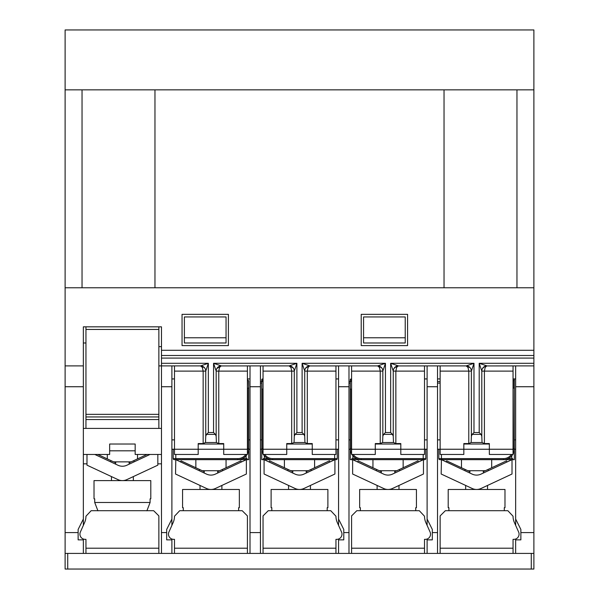 <?xml version="1.0" encoding="UTF-8"?>
<svg xmlns="http://www.w3.org/2000/svg" width="599" height="599" viewBox="0 0 599 599"><rect width="100%" height="100%" fill="white"/><g stroke="black" fill="none" stroke-linecap="round" stroke-linejoin="round"><path stroke-width="0.9" d="M260.438 383.09L261.741 383.09M348.985 383.09L350.28 383.09M437.525 383.09L440.13 383.09M515.657 525.383L515.657 519.034L520.868 529.456L520.868 539.871L515.657 539.871L515.657 553.416L437.525 553.416L437.525 365.907L427.109 365.907L427.109 525.383M427.109 519.034L432.321 529.456L432.321 539.871L427.109 539.871L427.109 553.416L348.985 553.416L348.985 532.578L343.774 532.578L343.774 539.871L338.562 539.871L338.562 553.416L260.438 553.416L260.438 532.578L250.015 532.578L250.015 553.416L171.891 553.416L171.891 539.871L166.679 539.871L166.679 532.578L161.475 532.578L161.475 553.416L83.343 553.416L83.343 539.871L78.132 539.871L78.132 532.578L65.111 532.578L65.111 569.043L533.889 569.043L533.889 532.578L520.868 532.578M478.549 569.043L346.694 569.05M149.376 569.043L97.764 569.05M230.098 569.043L215.73 569.05M331.951 569.043L319.289 569.05M316.145 569.043L303.296 569.05M299.919 569.043L285.012 569.05M281.972 569.043L266.173 569.05M245.732 569.043L231.364 569.05M212.915 569.043L176.548 569.05M508.776 569.043L498.608 569.05M495.74 569.043L481.371 569.05M335.957 553.416L335.957 548.205L263.043 548.205L263.043 553.416M263.043 548.205L263.043 515.911L268.247 510.7L330.753 510.7L335.957 516.226A15.626 15.626 0 0 0 337.319 522.605L341.535 532.017A5.211 5.211 0 0 1 336.78 539.347L335.957 539.347L335.957 548.205M424.504 553.416L424.504 548.205L351.583 548.205L351.583 553.416M351.583 548.205L351.583 515.911L356.794 510.7L419.3 510.7L424.504 516.226A15.626 15.626 0 0 0 425.867 522.605L430.082 532.017A5.211 5.211 0 0 1 425.327 539.347L424.504 539.347L424.504 548.205M513.051 553.416L513.051 548.205L440.13 548.205L440.13 553.416M440.13 548.205L440.13 515.911L445.342 510.7L507.847 510.7L513.051 516.226A15.626 15.626 0 0 0 514.414 522.605L518.622 532.017A5.211 5.211 0 0 1 513.867 539.347L513.051 539.347L513.051 548.205M158.87 553.416L158.87 515.911L153.658 510.7L91.153 510.7L85.949 516.226A15.626 15.626 0 0 1 84.586 522.605L80.378 532.017A5.211 5.211 0 0 0 85.133 539.347L85.949 539.347L85.949 553.416M247.417 553.416L247.417 548.205L174.496 548.205L174.496 553.416M174.496 548.205L174.496 539.347L173.673 539.347A5.211 5.211 0 0 1 168.918 532.017L173.133 522.605A15.626 15.626 0 0 0 174.496 516.226L179.7 510.7L242.206 510.7L247.417 515.911L247.417 548.205M427.109 553.416L437.525 553.416M65.111 553.416L83.343 553.416M161.475 553.416L171.891 553.416M338.562 553.416L348.985 553.416M515.657 553.416L533.889 553.416M514.354 378.927L514.354 381.308L514.354 378.927M514.354 381.308A1.041 1.041 0 0 0 513.313 380.268L513.313 388.077L514.354 388.077L514.354 381.308L514.354 448.718A10.939 10.939 0 0 1 513.051 453.9M513.313 378.927L513.051 380.268M471.151 442.511L468.777 443.567L463.828 443.567L463.828 449.243L440.13 449.243L440.13 454.454L463.828 454.454L463.828 449.243L489.353 449.243L489.353 443.567L484.404 443.567L482.038 442.511L471.151 442.511L471.383 436.222L472.147 434.38L473.989 432.538L473.989 363.301L466.172 365.907L468.014 367.427L468.777 371.11L471.383 371.11L473.989 363.301L390.653 363.301L393.251 371.11L395.857 371.11L396.62 367.427L398.17 365.937L427.109 365.907M440.13 365.907L440.13 449.243L438.827 449.243L438.827 458.617A1.041 1.041 0 0 0 439.868 459.658L503.415 459.658A10.939 10.939 0 0 0 512.737 454.454M511.486 454.454A9.898 9.898 0 0 1 503.415 458.617L441.433 458.617L441.433 459.658L439.868 459.658M508.072 458.617L512.789 458.617L512.789 459.658L514.354 459.658L514.354 449.243L515.657 449.243M512.789 459.658L503.415 459.658L503.415 458.617M441.433 459.658L472.192 474.123A10.415 10.415 0 0 0 480.997 474.123L512.01 459.658L512.01 474.026L480.997 488.492A10.415 10.415 0 0 1 472.192 488.492L441.171 474.026L441.433 459.658M467.841 470.717L485.347 470.717M448.906 510.7L448.906 507.697L448.202 507.697L448.202 489.465L504.979 489.465L504.979 507.697L504.283 507.697L504.283 510.7M248.72 381.308L248.72 388.077L248.72 381.308A1.041 1.041 0 0 0 247.672 380.268L247.417 380.268M248.72 448.718L248.72 388.077L247.672 388.077L247.672 448.718L248.72 448.718A10.939 10.939 0 0 1 247.417 453.9M205.509 442.511L203.143 443.567L198.194 443.567L198.194 449.243L174.496 449.243L174.496 454.454L198.194 454.454L198.194 449.243L223.712 449.243L223.712 443.567L218.77 443.567L216.396 442.511L205.509 442.511L205.749 436.222L206.505 434.38L208.347 432.538L208.347 363.301L200.538 365.907L202.38 367.427L203.143 371.11L205.749 371.11L208.347 363.301L161.475 363.301L161.475 386.737L171.891 386.737L171.891 365.907L158.87 365.907M174.496 365.907L174.496 449.243L173.193 449.243L173.193 458.617A1.041 1.041 0 0 0 174.234 459.658L237.781 459.658A10.939 10.939 0 0 0 247.095 454.454M245.845 454.454A9.898 9.898 0 0 1 237.781 458.617L175.799 458.617L175.799 459.658L174.234 459.658M242.438 458.617L247.155 458.617L247.155 459.658L248.72 459.658L248.72 449.243L248.72 459.658M247.155 459.658L237.781 459.658L237.781 458.617M175.799 459.658L206.55 474.123A10.415 10.415 0 0 0 215.355 474.123L246.369 459.658L246.369 474.026L215.355 488.492A10.415 10.415 0 0 1 206.55 488.492L175.537 474.026L175.799 459.658M202.2 470.717L219.706 470.717M183.264 510.7L183.264 507.697L182.568 507.697L182.568 489.465L239.338 489.465L239.338 507.697L238.642 507.697L238.642 510.7M263.358 454.454A10.939 10.939 0 0 0 272.672 459.658L263.298 459.658L263.298 458.617L268.015 458.617M261.741 449.243L261.741 459.658L263.298 459.658M334.916 459.658L334.916 474.026L303.903 488.492A10.415 10.415 0 0 1 295.097 488.492L264.084 474.026L264.084 459.658L295.097 474.123A10.415 10.415 0 0 0 303.903 474.123L334.916 459.658L334.661 458.617L272.672 458.617L272.672 459.658L336.219 459.658A1.041 1.041 0 0 0 337.259 458.617L337.259 449.243L312.259 449.243L312.259 443.567L307.309 443.567L304.943 442.511L294.057 442.511L294.289 436.222L295.052 434.38L296.894 432.538L296.894 363.301L289.085 365.907L290.927 367.427L291.691 371.11L294.289 371.11L296.894 363.301L213.558 363.301L216.164 371.11L218.77 371.11L219.526 367.427L221.076 365.937L250.015 365.907L250.015 386.737L260.438 386.737L260.438 365.907L250.015 365.907M290.747 470.717L308.253 470.717M271.811 510.7L271.811 507.697L271.115 507.697L271.115 489.465L327.885 489.465L327.885 507.697L327.189 507.697L327.189 510.7M294.057 442.511L291.691 443.567L286.741 443.567L286.741 449.243L263.043 449.243L263.043 454.454L286.741 454.454L286.741 449.243L312.259 449.243L312.259 454.454L335.957 454.454L335.957 365.907M261.741 387.59L261.741 382.349A1.041 1.041 0 0 1 262.781 381.308L262.781 379.699L261.741 379.938L261.741 448.718A10.939 10.939 0 0 0 263.043 453.9M263.043 381.308L263.043 389.118M338.562 449.243L337.259 449.243M351.905 454.454A10.939 10.939 0 0 0 361.219 459.658L351.845 459.658L351.845 458.617L356.562 458.617M350.28 449.243L350.28 459.658L351.845 459.658M423.201 459.658L423.201 458.617L361.219 458.617L361.219 459.658L424.766 459.658L423.463 459.658L423.463 474.026L392.45 488.492A10.415 10.415 0 0 1 383.645 488.492L352.631 474.026L352.631 459.658L383.645 474.123A10.415 10.415 0 0 0 392.45 474.123L423.463 459.658M379.294 470.717L396.8 470.717M360.358 510.7L360.358 507.697L359.662 507.697L359.662 489.465L416.432 489.465L416.432 507.697L415.736 507.697L415.736 510.7M382.604 442.511L380.23 443.567L375.288 443.567L375.288 449.243L351.583 449.243L351.583 454.454L375.288 454.454L375.288 449.243L400.806 449.243L400.806 443.567L395.857 443.567L393.491 442.511L382.604 442.511L382.836 436.222L383.6 434.38L385.442 432.538L385.442 363.301L377.632 365.907L379.474 367.427L380.23 371.11L382.836 371.11L385.442 363.301L302.106 363.301L304.711 371.11L307.309 371.11L308.073 367.427L309.623 365.937L338.562 365.907L338.562 525.383M424.766 459.658A1.041 1.041 0 0 0 425.807 458.617L425.807 449.243L400.806 449.243L400.806 454.454L424.504 454.454L424.504 365.907M350.28 387.59L350.28 382.349A1.041 1.041 0 0 1 351.328 381.308L351.328 379.699L350.28 379.938L350.28 448.718A10.939 10.939 0 0 0 351.583 453.9M350.28 382.349L350.28 379.938A1.041 1.041 0 0 1 351.081 378.927L351.583 378.927M351.583 381.308L351.583 389.118M427.109 449.243L425.807 449.243L425.807 458.617L423.201 458.617L423.201 454.454M348.985 532.578L348.985 365.907L338.562 365.907M260.438 532.578L260.438 386.737M338.562 539.871L338.562 539.033M250.015 553.416L260.438 553.416M427.109 539.871L427.109 539.033M515.657 539.871L515.657 539.033M515.657 386.737L533.889 386.737L533.889 365.907L515.657 365.907L515.657 519.034M171.891 378.927L174.496 378.927M247.417 378.927L250.015 378.927M437.525 381.533L440.13 381.533M348.985 381.533L350.28 381.533M260.438 381.533L261.741 381.533M437.525 378.927L440.13 378.927L437.525 378.927M171.891 525.383L171.891 386.737M171.891 539.033L171.891 539.871M338.562 386.737L348.985 386.737M427.109 386.737L437.525 386.737M437.525 532.578L432.321 532.578M533.889 386.737L533.889 532.578M65.111 386.737L83.343 386.737L83.343 365.907L65.111 365.907L65.111 532.578M78.132 532.578L78.132 529.456L83.343 519.034L83.343 386.737M261.741 379.938A1.041 1.041 0 0 1 262.534 378.927L263.043 378.927M335.957 378.927L338.562 378.927M184.387 337.776L184.387 316.946L226.055 316.946L226.055 342.987L184.387 342.987L184.387 337.776L226.055 337.776M424.504 378.927L427.109 378.927M363.563 337.776L363.563 316.946L405.231 316.946L405.231 342.987L363.563 342.987L363.563 337.776L405.231 337.776M343.774 532.578L343.774 529.456L338.562 519.034M171.891 519.034L166.679 529.456L166.679 532.578M83.343 519.034L83.343 525.383M83.343 539.033L83.343 539.871M161.475 386.737L161.475 532.578M515.657 378.927L513.051 378.927M161.475 463.828L157.829 463.828M86.99 463.828L83.343 463.828M250.015 386.737L250.015 532.578M248.72 439.868L250.015 439.868M250.015 449.243L248.705 449.243M171.891 439.868L174.496 439.868M173.193 449.243L171.891 449.243M335.957 439.868L338.562 439.868M260.438 439.868L261.741 439.868M261.748 449.243L260.438 449.243M424.504 439.868L427.109 439.868M348.985 439.868L350.28 439.868M350.295 449.243L348.985 449.243M514.354 439.868L515.657 439.868M437.525 439.868L440.13 439.868M438.827 449.243L437.525 449.243M260.438 365.907L289.085 365.907A5.211 5.211 0 0 1 294.289 371.11L294.289 436.222M348.985 365.907L377.632 365.907A5.211 5.211 0 0 1 380.635 366.865L381.877 368.108A5.211 5.211 0 0 0 380.635 366.865M437.525 365.907L466.172 365.907A5.211 5.211 0 0 1 471.383 371.11L471.383 436.222M483.61 367.165L487.009 365.907L479.2 363.301L481.798 371.11L484.404 371.11L485.168 367.427L486.717 365.937L515.657 365.907M83.343 365.907L83.343 326.837L85.949 326.837L85.949 428.405M83.343 454.454L109.647 454.454L109.647 444.031L135.172 444.031L135.172 454.454L161.475 454.454M83.343 428.405L161.475 428.405M158.87 428.405L158.87 326.837L161.475 326.837L161.475 358.09L533.889 358.09L533.889 363.301L479.2 363.301L479.2 432.538L473.989 432.538M161.475 363.301L161.475 358.09M407.582 314.34L407.582 345.593L361.219 345.593L361.219 314.34L407.582 314.34M228.406 314.34L228.406 345.593L182.044 345.593L182.044 314.34L228.406 314.34M533.889 29.95L65.111 29.95L65.111 89.85L533.889 89.85L533.889 29.95M533.889 89.85L533.889 287.775L65.111 287.775L65.111 89.85M82.041 287.775L82.041 89.85M154.961 89.85L154.961 287.775M444.039 287.775L444.039 89.85M516.959 89.85L516.959 287.775M489.353 454.454L513.051 454.454L513.051 449.243L489.353 449.243L489.353 454.454M484.404 443.567L484.404 371.11L513.051 371.11L513.051 365.907M513.051 371.11L513.051 449.243M533.889 358.09L533.889 287.775M65.111 287.775L65.111 365.907M223.712 454.454L247.417 454.454L247.417 449.243L223.712 449.243L223.712 454.454M218.77 443.567L218.77 371.11L247.417 371.11L247.417 365.907M247.417 371.11L247.417 449.243M198.194 444.031L223.712 444.031M286.741 444.031L312.259 444.031M375.288 444.031L400.806 444.031M463.828 444.031L489.353 444.031M171.891 365.907L200.538 365.907A5.211 5.211 0 0 1 203.548 366.865L204.783 368.1A5.211 5.211 0 0 0 203.548 366.865M472.147 434.38L481.034 434.38L479.2 432.538M383.6 434.38L392.495 434.38L390.653 432.538L385.442 432.538M381.877 368.108A5.211 5.211 0 0 1 382.836 371.11L382.836 436.222M295.052 434.38L303.948 434.38L302.106 432.538L296.894 432.538M206.505 434.38L215.4 434.38L213.558 432.538L208.347 432.538M204.791 368.1A5.211 5.211 0 0 1 205.749 371.11L205.749 436.222M533.889 365.907L533.889 363.301M533.889 355.484L161.475 355.484M481.034 434.38L481.798 436.222L481.798 371.11A5.211 5.211 0 0 1 482.457 368.58L484.426 366.595M482.038 442.511L481.798 436.222M487.009 365.907A5.211 5.211 0 0 0 482.457 368.58M394.651 367.561L398.462 365.907L390.653 363.301L390.653 432.538M392.495 434.38L393.251 436.222L393.251 371.11A5.211 5.211 0 0 1 393.917 368.572L395.924 366.573M393.491 442.511L393.251 436.222M398.462 365.907L398.447 365.907A5.211 5.211 0 0 0 393.917 368.572M351.583 365.907L351.583 371.11L380.23 371.11L380.23 443.567M306.096 367.576L309.915 365.907L302.106 363.301L302.106 432.538M303.948 434.38L304.711 436.222L304.711 371.11A5.211 5.211 0 0 1 305.37 368.565L307.369 366.573M304.943 442.511L304.711 436.222M309.915 365.907L309.9 365.907A5.211 5.211 0 0 0 305.37 368.565M263.043 365.907L263.043 371.11L291.691 371.11L291.691 443.567M217.557 367.561L221.368 365.907L213.558 363.301L213.558 432.538M215.4 434.38L216.164 436.222L216.164 371.11A5.211 5.211 0 0 1 216.823 368.572L220.791 365.937M216.396 442.511L216.164 436.222M221.368 365.907L221.353 365.907A5.211 5.211 0 0 0 216.823 368.572M263.043 449.243L263.043 371.11M351.583 449.243L351.583 371.11M85.949 416.949L158.87 416.949M158.87 326.837L85.949 326.837M85.949 342.987L83.343 342.987L83.343 326.837M158.87 346.634L161.475 346.634M109.647 450.807L135.172 450.807M446.15 461.979L446.674 460.848L470.028 471.735L469.496 472.866M507.039 461.979L506.507 460.848L483.161 471.735L483.685 472.866M180.509 461.979L181.04 460.848L204.386 471.735L203.862 472.866M241.397 461.979L240.873 460.848L217.519 471.735L218.051 472.866M306.598 472.866L306.067 471.735L310.784 469.534L329.413 460.848L329.944 461.979M292.402 472.866L292.933 471.735L288.216 469.534L269.587 460.848L269.056 461.979M395.138 472.866L394.614 471.735L417.96 460.848L418.491 461.979M380.949 472.866L381.481 471.735L358.127 460.848L357.603 461.979M113.653 461.859L131.159 461.859M94.717 502.486L94.717 498.84L94.021 498.84L94.021 480.608L150.798 480.608L150.798 498.84L150.094 498.84L150.094 502.486L94.717 502.486L97.929 510.82M146.882 510.82L150.094 502.486M157.829 454.454L157.829 465.168L126.808 479.634A10.415 10.415 0 0 1 118.003 479.634L86.99 465.168L86.99 454.454M94.807 454.454L118.003 465.266A10.415 10.415 0 0 0 126.808 465.266L150.005 454.454M147.047 454.454L128.972 462.877L129.504 464.015M97.764 454.454L115.839 462.877L115.315 464.015M67.717 569.043L67.717 553.416M531.283 553.416L531.283 569.043M158.87 548.205L85.949 548.205M513.051 388.077L513.313 448.718L514.354 448.718M438.827 458.617L441.433 458.617L441.433 454.454M513.313 448.718A9.898 9.898 0 0 1 513.051 450.98M511.748 455.809L511.748 458.617M247.672 378.927L247.417 388.077M173.193 458.617L175.799 458.617L175.799 454.454M247.672 448.718A9.898 9.898 0 0 1 247.417 450.98M246.114 455.809L246.114 458.617M272.672 458.617A9.898 9.898 0 0 1 264.608 454.454M263.043 450.98A9.898 9.898 0 0 1 262.781 448.718L262.781 389.118L261.741 389.118M261.741 448.718L262.781 448.718M263.043 379.699L262.781 378.927M337.259 458.617L334.661 458.617L334.661 454.454M264.339 458.617L264.339 455.809M361.219 458.617A9.898 9.898 0 0 1 353.155 454.454M351.583 450.98A9.898 9.898 0 0 1 351.328 448.718L351.328 389.118L350.28 389.118M350.28 448.718L351.328 448.718M351.583 379.699L351.328 378.927M352.886 458.617L352.886 455.809M533.889 350.28L161.475 350.28M440.13 371.11L468.777 371.11L468.777 443.567M395.857 443.567L395.857 371.11L424.504 371.11M307.309 443.567L307.309 371.11L335.957 371.11M174.496 371.11L203.143 371.11L203.143 443.567M85.949 329.443L158.87 329.443M158.87 414.343L85.949 414.343M85.949 419.555L158.87 419.555M464.779 470.664L465.303 469.534M488.41 470.664L487.878 469.534M199.138 470.664L199.669 469.534M222.768 470.664L222.244 469.534M311.315 470.664L310.784 469.534M287.685 470.664L288.216 469.534M399.862 470.664L399.331 469.534M376.232 470.664L376.756 469.534M134.221 461.814L133.697 460.676M110.59 461.814L111.122 460.676M461.485 459.658L461.485 467.752M491.697 459.658L491.697 467.752M465.655 485.445L465.655 489.465M487.534 485.445L487.534 489.465M195.851 459.658L195.851 467.752M226.055 459.658L226.055 467.752M200.014 485.445L200.014 489.465M221.892 485.445L221.892 489.465M284.398 459.658L284.398 467.752M314.602 459.658L314.602 467.752M288.561 485.445L288.561 489.465M310.439 485.445L310.439 489.465M372.945 459.658L372.945 467.752M403.149 459.658L403.149 467.752M377.108 485.445L377.108 489.465M398.986 485.445L398.986 489.465M469.189 366.873L470.417 368.1M469.975 367.554L466.172 365.907M381.443 367.561L377.632 365.907M291.631 366.573L293.622 368.565M292.904 367.576L289.085 365.907M204.349 367.561L200.538 365.907M111.466 476.587L111.466 480.608M133.345 476.587L133.345 480.608M107.303 454.454L107.303 458.894M137.515 454.454L137.515 458.894"/></g></svg>
